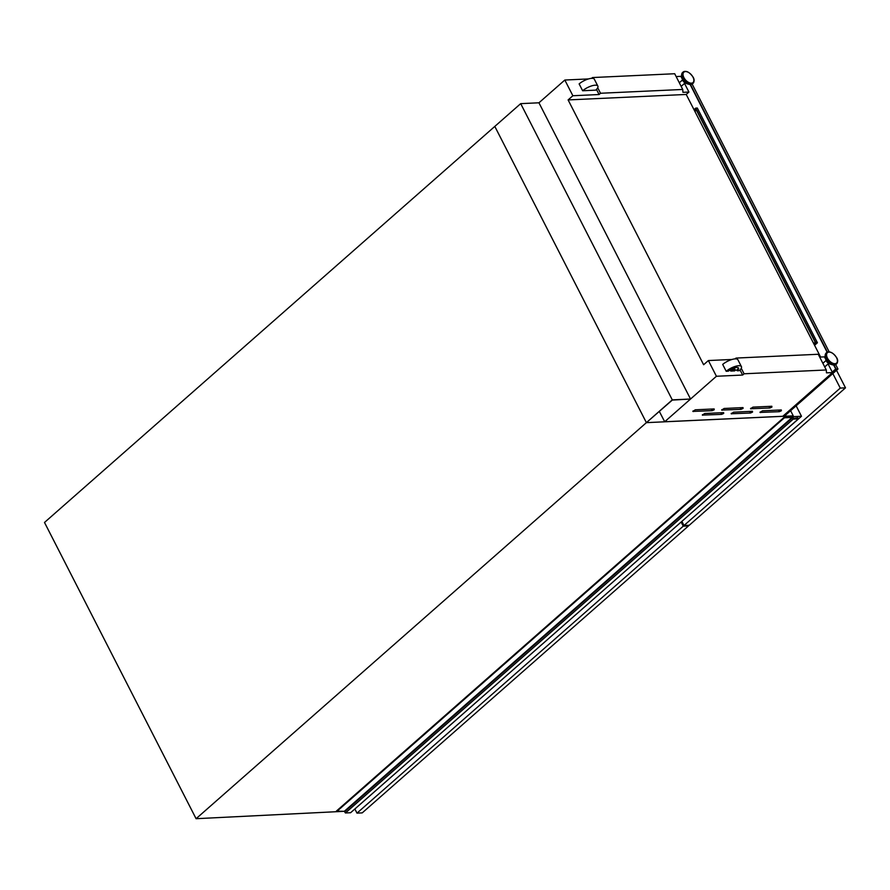 <?xml version="1.0" encoding="UTF-8"?>
<svg xmlns="http://www.w3.org/2000/svg" width="890" height="890" viewBox="0 0 890 890"><rect width="100%" height="100%" fill="white"/><g stroke="black" fill="none" stroke-linecap="round" stroke-linejoin="round"><path stroke-width="1.33" d="M690.54 399.032L538.94 102.795L520.695 103.641L494.807 126.413L646.396 422.65L672.295 400.088L690.54 399.032L672.284 399.877L196.089 818.7L343.562 811.346M520.695 103.641L672.284 399.877M792.222 416.731L784.135 417.299L336.309 811.168L344.297 811.313L345.42 812.971L350.604 812.726L798.441 418.856L797.841 417.799L793.691 418.389L792.467 416.52M336.565 811.669L784.39 417.799L792.133 417.432L793.246 419.101L798.441 418.856M345.42 812.971L793.246 419.101M723.681 413.45L723.626 412.626L704.735 413.505L702.332 415.096L721.634 414.373L723.681 413.45M752.517 412.115L752.462 411.291L733.582 412.159L731.168 413.761L750.481 413.027L752.517 412.115M781.364 410.768L781.309 409.945L762.43 410.824L760.015 412.426L779.328 411.692L781.364 410.768M714.214 409.756L714.158 408.933L695.279 409.812L692.865 411.414L712.167 410.679L714.214 409.756M743.061 408.421L742.994 407.598L724.115 408.477L721.701 410.068L741.014 409.344L743.061 408.421M771.897 407.086L771.841 406.263L752.962 407.13L750.548 408.733L769.861 407.998L771.897 407.086M826.009 360.116A3.315 1.869 48.7 0 0 826.354 361.029A3.315 1.869 48.7 0 0 829.024 363.543M824.529 366.547A1.969 1.101 48.7 0 0 825.286 366.402L828.701 363.398M685.478 83.015A3.315 1.869 -131.3 0 1 682.808 80.512A3.315 1.869 -131.3 0 1 682.463 79.588M680.984 86.03A1.969 1.101 48.7 0 0 681.729 85.885L685.155 82.87M744.085 373.789L826.287 369.973L826.487 372.854L832.495 372.576L782.799 416.286L664.697 421.76L716.417 376.27L742.649 375.046L744.085 373.789L741.259 368.271M694.167 109.982L695.657 108.669L815.429 342.717L813.927 344.03M730.79 371.063L734.695 370.885A2.993 1.012 -27.1 0 0 735.185 369.806A2.993 1.012 -27.1 0 0 730.79 371.063L730.456 370.396A2.993 1.012 -27.1 0 1 734.851 369.139L735.185 369.806M737.198 370.774L739.301 370.674A9.979 3.393 152.9 0 0 741.415 366.624A9.979 3.393 152.9 0 0 735.285 366.391A9.979 3.393 152.9 0 0 726.196 371.275L728.298 371.186A6.786 2.303 152.9 0 1 734.45 367.904A6.786 2.303 152.9 0 1 738.567 368.082A6.786 2.303 152.9 0 1 737.198 370.774L736.853 370.095A6.786 2.303 152.9 0 0 738.311 367.781M792 416.932L793.246 415.841L790.609 410.679M196.089 818.7L44.5 522.463L494.807 126.413L646.396 422.65L793.246 415.841M538.94 102.795L564.827 80.033L588.479 78.932M591.583 78.342L592.484 77.552L674.698 73.737L682.73 89.456L600.527 93.261L597.702 87.743M676.144 76.562L680.894 76.34L682.118 78.721M592.929 78.409L592.484 77.552M682.73 89.456L682.942 92.338L688.938 92.059L684.521 83.426M600.527 93.261L599.092 94.529L596.478 89.423M597.857 86.096A9.979 3.393 152.9 0 1 595.744 90.146L582.639 90.758L579.134 83.905A9.979 3.393 152.9 0 1 588.223 79.01A9.979 3.393 152.9 0 1 594.353 79.243L597.857 86.096A9.979 3.393 152.9 0 0 591.728 85.863A9.979 3.393 152.9 0 0 582.639 90.758M599.092 94.529L572.871 95.742L564.827 80.033M736.475 358.926L736.041 358.069L818.244 354.264L826.287 369.973M688.938 92.059L686.212 94.451L820.591 357.046M832.495 372.576L828.078 363.954M825.675 359.249L824.452 356.868L819.69 357.09M832.395 372.398L836.133 369.116L837.968 369.027L784.68 415.897L783.167 415.964M664.697 421.76L659.356 411.469M716.417 376.27L708.384 360.55L732.036 359.46M572.871 95.742L568.109 99.925L703.623 364.733L708.384 360.55M742.649 375.046L740.035 369.951M735.129 358.87L736.041 358.069M741.415 366.624L737.899 359.771A9.979 3.393 152.9 0 0 731.769 359.538A9.979 3.393 152.9 0 0 722.691 364.422L726.196 371.275M735.196 370.173L736.853 370.095M729.255 370.451L730.456 370.396M568.109 99.925L686.212 94.451M693.989 109.648L695.735 108.113L815.852 342.828L814.105 344.363M836.133 369.116L834.03 365.022M827.411 352.095L690.484 84.505M837.968 369.027L835.688 364.589M829.157 351.828L692.142 84.061M696.202 109.715L694.701 111.039M832.228 372.065L835.71 368.994L833.674 365.022M827.133 352.229L690.117 84.494M814.561 345.276L817.421 342.761L697.315 108.035L695.735 108.113M815.852 342.828L817.421 342.761M815.151 342.962L813.382 342.95M814.406 343.228L815.407 342.661M694.968 111.562L696.314 109.948M813.415 343.028L814.506 343.329M678.959 523.943L358.514 805.784M792.545 416.676L801.49 416.264L683.909 519.582M801.49 416.264L796.138 405.818M681.885 521.373L683.998 525.512L689.238 525.267L845.5 387.84L836.522 370.296M683.998 525.512L840.26 388.084L832.818 373.555M845.5 387.84L840.26 388.084M354.865 808.988L356.99 813.126L362.23 812.881L688.504 525.923L688.193 525.322M356.99 813.126L683.253 526.168L681.139 522.029M688.504 525.923L683.253 526.168M344.297 811.313L792.133 417.432M344.73 811.635L792.567 417.755M826.098 360.283A5.095 2.87 48.7 0 0 830.559 364.255L826.109 360.317L825.497 358.503A5.095 2.87 48.7 0 0 826.098 360.283M825.442 354.142A7.354 4.139 48.7 0 0 825.197 356.512A7.354 4.139 48.7 0 0 826.065 359.082A7.354 4.139 48.7 0 0 832.495 364.811A7.354 4.139 48.7 0 0 834.876 364.867M826.432 352.796A7.521 4.228 48.7 0 0 826.187 352.985A7.521 4.228 48.7 0 0 826.209 358.859A7.521 4.228 48.7 0 0 836.122 364.277A7.521 4.228 48.7 0 0 836.344 364.055M830.403 352.262A7.521 4.228 48.7 0 0 826.654 352.574A7.521 4.228 48.7 0 0 826.688 358.447A7.521 4.228 48.7 0 0 836.589 363.865A7.521 4.228 48.7 0 0 837.368 360.183M827.444 358.103A6.92 3.894 48.7 0 0 834.953 363.687A6.92 3.894 48.7 0 0 836.533 357.68A6.92 3.894 48.7 0 0 829.024 352.095A6.92 3.894 48.7 0 0 827.444 358.103M681.951 77.975L682.563 79.788L687.002 83.727A5.095 2.87 -131.3 0 1 682.552 79.755A5.095 2.87 -131.3 0 1 681.951 77.975L681.64 75.984A7.354 4.139 -131.3 0 1 681.885 73.614M691.319 84.339A7.354 4.139 -131.3 0 1 688.938 84.283A7.354 4.139 -131.3 0 1 682.519 78.554A7.354 4.139 -131.3 0 1 681.64 75.984L682.63 72.457A7.521 4.228 -131.3 0 1 682.886 72.268M692.787 83.526A7.521 4.228 -131.3 0 1 692.565 83.749A7.521 4.228 -131.3 0 1 682.663 78.331A7.521 4.228 -131.3 0 1 682.63 72.457L683.108 72.046A7.521 4.228 -131.3 0 1 686.846 71.734M693.822 79.666A7.521 4.228 -131.3 0 1 693.032 83.337A7.521 4.228 -131.3 0 1 683.131 77.92A7.521 4.228 -131.3 0 1 683.108 72.046C686.145 70.321 689.494 72.034 693.143 77.208C694.478 79.399 694.445 81.446 693.032 83.337L688.938 84.283L687.002 83.727M692.987 77.152A6.92 3.894 -131.3 0 1 691.408 83.159A6.92 3.894 -131.3 0 1 683.898 77.575A6.92 3.894 -131.3 0 1 685.478 71.567A6.92 3.894 -131.3 0 1 692.987 77.152M769.038 406.385L769.861 407.998M750.682 408.299L750.982 408.877M740.191 407.731L741.014 409.344M721.846 409.634L722.135 410.212M711.344 409.066L712.167 410.679M692.999 410.98L693.288 411.558M778.505 410.079L779.328 411.692M760.149 411.992L760.449 412.571M749.658 411.414L750.481 413.027M731.302 413.327L731.602 413.906M720.811 412.76L721.634 414.373M702.466 414.662L702.755 415.241M830.559 364.255L832.495 364.811L836.589 363.865C837.991 361.974 838.035 359.927 836.7 357.736C833.051 352.562 829.702 350.838 826.654 352.574L825.197 356.512L825.497 358.503M679.315 82.77L682.552 79.922M822.872 363.298L826.109 360.45"/></g></svg>
